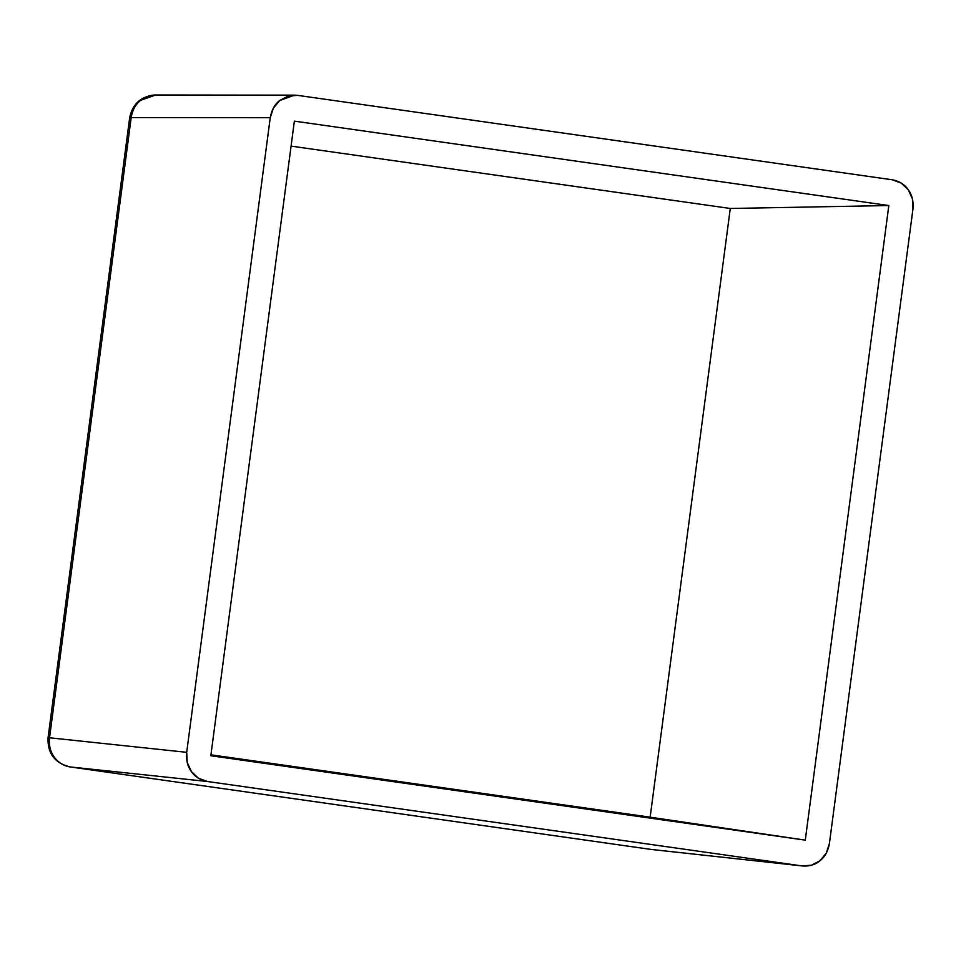 <?xml version="1.0" encoding="UTF-8"?>
<svg xmlns="http://www.w3.org/2000/svg" width="961" height="961" viewBox="0 0 961 961"><rect width="100%" height="100%" fill="white"/><g stroke="black" fill="none" stroke-linecap="round" stroke-linejoin="round"><path stroke-width="1.44" d="M155.226 95.007A25.983 24.493 90.1 0 0 131.189 117.566L270.245 117.71C271.591 110.119 274.738 104.389 279.711 100.497L294.571 95.151L297.754 95.379L892.216 179.779L901.19 183.058L908.277 189.749L912.409 198.843L912.95 208.957L829.403 843.578L826.268 853.164L819.937 860.78L811.384 865.248L801.894 865.897L207.432 781.497L70.261 766.95L651.234 849.44L801.894 865.897L207.432 781.497L198.459 778.23L191.359 771.539L187.239 762.433L186.698 752.319L270.245 117.71L131.189 117.566L49.54 737.772L186.698 752.319L270.245 117.71L273.38 108.112L279.711 100.497L288.264 96.028L297.754 95.379L892.216 179.779C899.328 181.161 904.673 184.476 908.277 189.749C912.061 194.867 913.623 201.281 912.95 208.957L829.403 843.578C828.058 851.158 824.91 856.9 819.937 860.78C815.108 864.852 809.09 866.558 801.894 865.897L651.234 849.44A25.983 24.205 96.2 0 0 652.038 849.536M210.819 755.742L805.282 840.142L888.829 205.534L294.366 121.134L210.819 755.742L294.366 121.134L888.829 205.534L730.288 208.477L291.087 146.108L730.288 208.477L888.829 205.534L805.282 840.142L650.153 817.174L730.288 208.477L650.153 817.174L805.282 840.142L210.819 755.742M210.939 754.817L650.153 817.174L210.939 754.817M186.698 752.319L49.54 737.772A25.983 24.518 96.1 0 0 70.261 766.95L207.432 781.497C200.32 780.128 194.963 776.8 191.359 771.539C187.587 766.41 186.026 760.007 186.698 752.319M651.966 849.524L801.894 865.897M294.571 95.151L155.49 95.007C141.243 96.124 132.642 103.656 129.699 117.602L131.189 117.566C132.486 109.986 135.609 104.244 140.582 100.352L155.538 95.007M651.234 849.44L70.261 766.95C63.126 765.581 57.756 762.253 54.14 756.98C50.356 751.85 48.819 745.448 49.54 737.772L131.189 117.566L129.699 117.602L48.05 737.82L49.54 737.772L48.05 737.82C47.497 753.52 54.861 763.226 70.165 766.938L70.261 766.95M70.021 766.914L651.138 849.428"/></g></svg>
